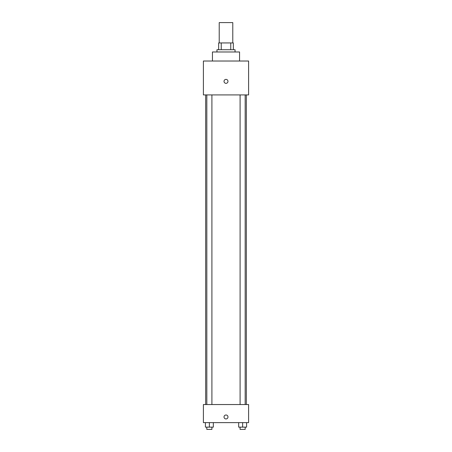 <?xml version="1.0" encoding="UTF-8"?>
<svg xmlns="http://www.w3.org/2000/svg" width="452" height="452" viewBox="0 0 452 452"><rect width="100%" height="100%" fill="white"/><g stroke="black" fill="none" stroke-linecap="round" stroke-linejoin="round"><path stroke-width="0.68" d="M232.78 42.94L232.78 22.6L219.22 22.6L219.22 42.94M221.243 49.72L221.243 42.94L218.655 42.94L218.655 49.72L218.655 42.94M221.243 42.94L233.345 42.94L233.345 49.72M230.757 49.72L230.757 42.94M216.96 51.98L216.96 49.72L235.04 49.72L235.04 51.98M239.56 61.02L239.56 51.98L212.44 51.98L212.44 61.02M203.4 61.02L248.6 61.02L248.6 94.92L203.4 94.92L203.4 61.02M226 83.337A1.977 1.977 0 0 1 224.288 80.371A1.977 1.977 0 0 1 227.712 80.371A1.977 1.977 0 0 1 226 83.337M203.4 404.54L248.6 404.54L248.6 422.62L203.4 422.62L203.4 404.54M226 418.947A1.977 1.977 0 0 1 224.288 415.981A1.977 1.977 0 0 1 227.712 415.981A1.977 1.977 0 0 1 226 418.947M238.679 422.62L238.679 427.14L246.589 427.14L246.589 422.62L246.589 427.14M242.634 427.14L242.634 422.62M245.176 427.14L245.176 429.4L240.091 429.4L240.091 427.14M205.411 422.62L205.411 427.14L213.321 427.14L213.321 422.62L213.321 427.14M209.366 427.14L209.366 422.62M211.909 427.14L211.909 429.4L206.824 429.4L206.824 427.14M246.34 404.54L246.34 94.92M205.66 404.54L205.66 94.92M240.091 94.92L240.091 404.54M245.176 94.92L245.176 404.54M211.909 404.54L211.909 94.92M206.824 404.54L206.824 94.92"/></g></svg>
